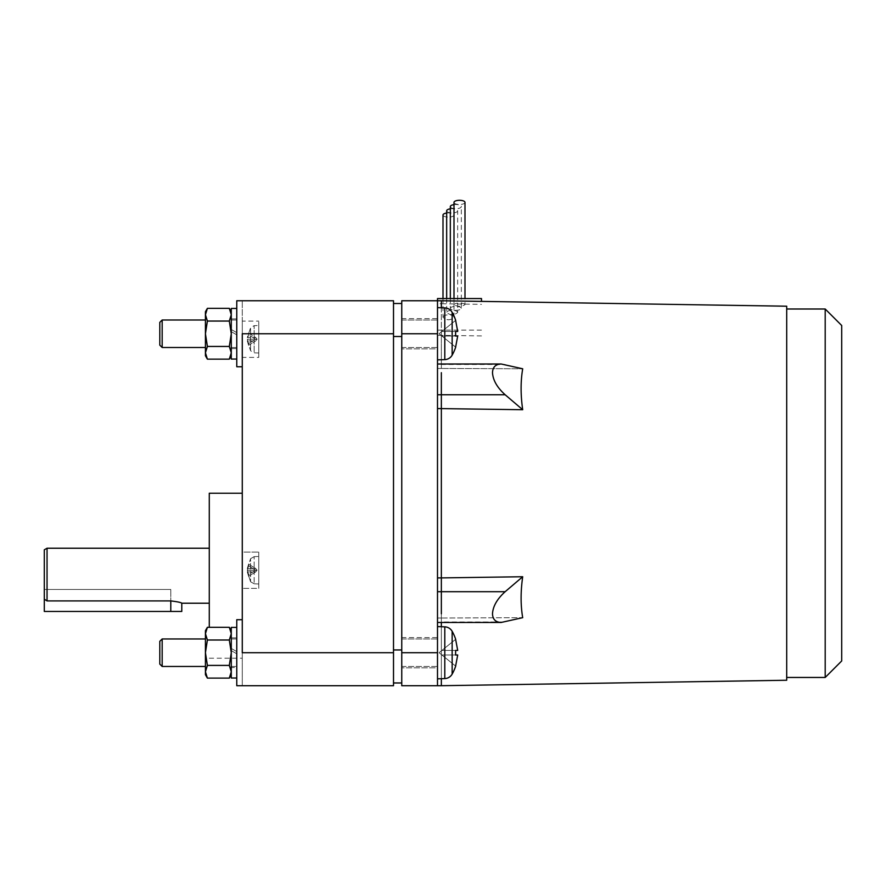 <?xml version="1.0" encoding="UTF-8"?>
<svg xmlns="http://www.w3.org/2000/svg" width="886" height="886" viewBox="0 0 886 886"><rect width="100%" height="100%" fill="white"/><g stroke="black" fill="none" stroke-linecap="round" stroke-linejoin="round"><path stroke-width="0.66" stroke-dasharray="4.43 3.32" d="M162.171 666.46L159.79 664.079L159.79 641.342L159.79 664.079L159.79 641.342L162.171 638.961L162.171 666.46L162.171 638.961L162.171 666.46L205.43 666.46L205.43 638.961L205.43 666.46L205.43 638.961L162.171 638.961M162.171 347.5L159.79 345.119L159.79 322.382L159.79 345.119L159.79 322.382L162.171 320.001L162.171 347.5L162.171 320.001L162.171 347.5L205.43 347.5L205.43 320.001L205.43 347.5L205.43 320.001L162.171 320.001M841.7 660.956L841.7 325.505M825.198 309.004L825.198 677.458M205.43 638.961L205.43 666.46M786.702 309.004L786.702 677.458L786.702 309.004M455.614 654.998L441.904 654.998L457.708 654.998L455.614 666.095L457.708 654.998L441.904 654.998L455.67 666.128L441.904 654.998L457.708 654.998L455.614 654.998L455.614 650.424L455.614 654.998L441.904 654.998L439.079 652.716L441.904 650.424L457.708 650.424L441.904 650.424L439.079 652.716L441.904 654.998L457.708 654.998L455.614 666.095L441.904 654.998L457.708 654.998L441.904 654.998L439.079 652.716L441.904 650.424L457.708 650.424L441.904 650.424L455.614 650.424L441.904 650.424L439.079 652.716L455.614 666.095M455.614 639.327L441.904 650.424L455.614 639.327L457.708 650.424L455.614 639.327L441.904 650.424L457.708 650.424L441.904 650.424L455.67 639.293L457.708 650.424L455.614 650.424M455.614 336.038L441.904 336.038L457.708 336.038L455.614 347.135L457.708 336.038L441.904 336.038L455.67 347.168L441.904 336.038L457.708 336.038L455.614 336.038L455.614 331.464L455.614 336.038L441.904 336.038L439.079 333.756L441.904 331.464L457.708 331.464L441.904 331.464L439.079 333.756L441.904 336.038L457.708 336.038L455.614 347.135L441.904 336.038L457.708 336.038L441.904 336.038L439.079 333.756L441.904 331.464L457.708 331.464L441.904 331.464L455.614 331.464L441.904 331.464L439.079 333.756L455.614 347.135M455.614 320.367L441.904 331.464L455.614 320.367L457.708 331.464L455.614 320.367L441.904 331.464L457.708 331.464L441.904 331.464L455.67 320.333L457.708 331.464L455.614 331.464M207.39 627.31L205.43 630.71L205.43 674.711L205.43 671.765L205.43 674.711L207.39 678.111L205.43 671.765L205.43 630.71L205.43 671.765L207.39 665.408L205.43 652.716L207.39 640.013L205.43 633.656L207.39 627.31L205.43 633.656L207.39 640.013L205.43 652.716L207.39 665.408L205.43 671.765L207.39 678.111L205.43 671.765L207.39 665.408L205.43 652.716L207.39 640.013L205.43 633.656L207.39 627.31L229.308 627.31L231.279 633.656L229.308 640.013L231.279 652.716L229.308 665.408L231.279 671.765L229.308 678.111L231.279 671.765L229.308 678.111L231.279 674.711L231.279 671.765L229.308 665.408L231.279 671.765L231.279 652.716L229.308 640.013L231.279 633.656L229.308 627.31L231.279 633.656L229.308 640.013L231.279 652.716L229.308 665.408L207.39 665.408L229.308 665.408L231.279 652.716L231.279 674.711L231.279 633.656L231.279 674.711M207.39 308.35L229.308 308.35L231.279 314.696L231.279 311.75L231.279 314.696L229.308 308.35L231.279 314.696L229.308 321.053L207.39 321.053L205.43 333.756L205.43 352.805L207.39 359.151L205.43 352.805L205.43 333.756L207.39 321.053L205.43 314.696L207.39 308.35L205.43 311.75L205.43 355.751L205.43 352.805L207.39 346.448L205.43 333.756L207.39 321.053L205.43 314.696L207.39 308.35L205.43 314.696L205.43 311.75L205.43 333.756L205.43 314.696L207.39 321.053L229.308 321.053L231.279 333.756L229.308 346.448L231.279 352.805L229.308 359.151L231.279 352.805L231.279 333.756L231.279 355.751L231.279 352.805L229.308 359.151L231.279 355.751L231.279 352.805L229.308 346.448L231.279 352.805L231.279 314.696L229.308 321.053L231.279 314.696L231.279 333.756L229.308 321.053L231.279 333.756L229.308 346.448L207.39 346.448L229.308 346.448L231.279 333.756L231.279 355.751M446.666 213.039A5.504 2.104 0 0 1 453.997 215.021A5.504 2.104 0 0 1 448.504 217.125A5.504 2.104 0 0 1 443 215.021M450.332 208.83A5.504 2.104 0 0 1 457.663 210.813A5.504 2.104 0 0 1 452.17 212.917A5.504 2.104 0 0 1 446.666 210.813M464.995 202.396A5.504 2.104 0 0 1 459.502 204.5A5.504 2.104 0 0 1 453.997 202.396M453.997 204.622A5.504 2.104 0 0 1 461.329 206.604A5.504 2.104 0 0 1 455.836 208.708A5.504 2.104 0 0 1 450.332 206.604M522.696 409.72C520.58 394.912 520.58 381.268 522.696 368.786L501.188 364.002C495.595 364.201 492.694 367.103 492.494 372.685C492.948 380.183 497.168 387.547 505.153 394.757L522.696 409.72L441.35 408.557L441.35 577.905L441.35 394.757L441.35 408.557L437.496 408.557L437.496 300.753L437.496 368.454L522.696 368.786L441.35 368.454L441.35 335.318L441.35 368.454L441.35 364.002L441.35 368.454L441.35 364.002L441.35 368.454L437.496 368.454L437.496 364.002L437.496 577.905L437.496 408.557M522.696 617.675C520.58 605.193 520.58 591.549 522.696 576.742L505.153 591.704C497.168 598.914 492.948 606.279 492.494 613.777C492.694 619.358 495.595 622.26 501.188 622.459L522.696 617.675L441.35 618.007L441.35 622.459L441.35 618.007L522.696 617.675M786.702 306.213L786.702 680.249M441.35 307.763L441.35 359.738L441.35 307.763M441.35 626.723L441.35 678.698L441.35 626.723M437.496 622.459L505.153 621.95L441.35 621.95L441.35 618.007L441.35 685.709L441.35 618.007L441.35 621.95L441.35 618.007L437.496 618.007L437.496 622.459L437.496 577.905L437.496 685.709L437.496 618.007L441.35 618.007L441.35 622.459L441.35 613.777L441.35 622.459L501.188 622.459M437.496 591.704L441.35 591.704L441.35 613.777L441.35 577.905L437.496 577.905M522.696 576.742L441.35 577.905L441.35 591.704L505.153 591.704M441.35 372.685L441.35 394.757L441.35 372.685M441.35 364.511L441.35 368.454L441.35 364.002L505.153 364.511L441.35 364.511M455.67 666.128A44.001 44.001 0 0 1 452.148 674.113A8.794 8.794 0 0 1 444.794 678.576L437.496 678.831L437.496 626.59L444.794 626.845A8.794 8.794 0 0 1 452.148 631.308A44.001 44.001 0 0 1 455.67 639.293M455.67 347.168A44.001 44.001 0 0 1 452.148 355.153A8.794 8.794 0 0 1 444.794 359.616L437.496 359.871L437.496 307.63L444.794 307.885A8.794 8.794 0 0 1 452.148 312.348A44.001 44.001 0 0 1 455.67 320.333M205.43 320.001L205.43 347.5M443 298.56L443 317.277C446.666 320.61 450.332 320.61 453.997 317.277L453.997 215.021M453.997 317.277C453.676 315.759 451.838 314.951 448.504 314.818C445.16 314.951 443.321 315.759 443 317.277M446.666 298.56L446.666 312.503C450.332 315.471 453.997 315.471 457.663 312.503L457.663 210.813M457.663 312.503C457.342 311.163 455.504 310.432 452.17 310.321C448.825 310.432 446.998 311.163 446.666 312.503M453.997 298.56L453.997 304.651C457.663 306.888 461.329 306.888 464.995 304.651L464.995 298.56M464.995 304.651C464.674 303.654 462.846 303.123 459.502 303.045C456.157 303.123 454.319 303.654 453.997 304.651M450.332 298.56L450.332 308.295C450.664 309.502 452.491 310.189 455.836 310.321C459.169 310.189 461.008 309.502 461.329 308.295L461.329 206.604M461.329 308.295C461.008 307.121 459.169 306.49 455.836 306.401C452.491 306.49 450.664 307.121 450.332 308.295M481.497 301.384L481.497 298.56M481.497 335.916L437.496 335.318M437.496 298.56L437.496 303.754L441.35 303.754L441.35 300.753L441.35 303.754L481.497 304.352M207.39 640.013L229.308 640.013M207.39 665.408L229.308 665.408M207.39 678.111L229.308 678.111M258.778 352.993L254.16 352.838L250.583 350.778L247.305 340.922L248.589 345.296L255.744 340.922L248.589 345.296L247.305 340.922L255.744 340.922L257.117 339.249L255.744 339.249L248.589 343.624L247.305 339.249L248.589 343.624L255.744 339.249L247.305 339.249L248.589 334.875L247.305 339.249L257.117 339.249L255.744 337.577L248.589 333.202L248.589 334.875L255.744 339.249L248.589 334.875L248.589 333.202L255.744 337.577L247.305 337.577L250.583 327.72L250.583 350.778L250.583 327.72L254.16 325.66L254.16 352.838L254.16 325.66L258.778 325.505L258.778 352.993L258.778 325.505M248.589 345.296L248.589 343.624L248.589 345.296M247.305 570.219L248.589 574.593L255.744 570.219L247.305 570.219L248.589 565.855L247.305 570.219L248.589 574.593L247.305 570.219L248.589 565.855L255.744 570.219L257.117 570.219L255.744 568.546L248.589 564.183L248.589 565.855L248.589 564.183L255.744 568.546L257.117 570.219L255.744 570.219L248.589 565.855L247.305 570.219L255.744 570.219L248.589 574.593L248.589 576.265L248.589 574.593L255.744 570.219L247.305 570.219L257.117 570.219L255.744 571.891L248.589 576.265L247.305 571.891L255.744 571.891L248.589 576.265L255.744 571.891L257.117 570.219L255.744 570.219L248.589 565.855L255.744 570.219L248.589 574.593L247.305 570.219M247.305 568.546L255.744 568.546L248.589 564.183L247.305 568.546L248.589 564.183L248.589 565.855L248.589 564.183L255.744 568.546L247.305 568.546L250.583 558.689L250.583 581.748L250.583 558.689L250.583 581.748L250.583 558.689L247.305 568.546M247.305 571.891L248.589 576.265L247.305 571.891L255.744 571.891L248.589 576.265L247.305 571.891L250.583 581.748L254.16 583.808L254.16 556.63L254.16 583.808L254.16 556.63L254.16 583.808L258.778 583.974L258.778 556.474L258.778 583.974L258.778 556.474L258.778 583.974L254.16 583.808L250.583 581.748L247.305 571.891M205.43 352.805L205.43 355.751L207.39 359.151L205.43 352.805L207.39 346.448L205.43 352.805M481.497 330.124L437.496 330.124M437.496 303.754L437.496 685.709L401.757 685.709L401.757 300.753M437.496 626.59L437.496 678.831M437.496 307.63L437.496 359.871M231.279 630.71L231.279 633.656L231.279 630.71L231.279 633.656L231.279 630.71L229.308 627.31M231.279 633.656L231.279 652.716L231.279 633.656M181.785 611.462L44.3 611.462L44.3 589.467L44.3 599.18L44.3 589.467L170.788 589.467L44.3 589.467L170.788 589.467L44.3 589.467L44.3 599.18L44.3 549.807M205.43 333.756L207.39 346.448L205.43 333.756M236.772 627.41L236.772 651.609L236.772 637.865L231.279 637.865L231.279 648.441L231.279 627.41L231.279 648.441L236.772 651.609L231.279 648.441L236.772 651.609L231.279 648.441L231.279 637.865L231.279 667.557L231.279 650.634L236.772 653.813L231.279 650.634L236.772 653.813L236.772 667.557L236.772 627.41L236.772 678.011L236.772 653.813L231.279 650.634L231.279 678.011L231.279 650.634L231.279 667.557L236.772 667.557L236.772 637.865L231.279 637.865L231.279 667.557L236.772 667.557L236.772 653.813L236.772 678.011L231.279 678.011L231.279 627.41L236.772 627.41L236.772 678.011M231.279 638.961L231.279 666.46L231.279 638.961L231.279 666.46L231.279 638.961L236.772 638.961L236.772 666.46L236.772 638.961L236.772 666.46L236.772 638.961L231.279 638.961M231.279 311.75L231.279 329.481L236.772 332.649L231.279 329.481L236.772 332.649L231.279 329.481L231.279 318.905L231.279 348.597L231.279 331.674L236.772 334.853L231.279 331.674L231.279 308.45L231.279 359.051L231.279 331.674L236.772 334.853L236.772 348.597L236.772 308.45L236.772 359.051L236.772 334.853L231.279 331.674L231.279 333.756L231.279 311.75L229.308 308.35M231.279 320.001L231.279 347.5L231.279 320.001L231.279 347.5L236.772 347.5L236.772 320.001L236.772 347.5L236.772 320.001L231.279 320.001L231.279 347.5L236.772 347.5L236.772 320.001L231.279 320.001M181.785 603.222C181.132 602.48 177.466 601.716 170.788 600.918L170.788 589.467L170.788 600.918L170.788 589.467L170.788 600.918L47.047 600.918L47.047 548.224M47.047 600.918L44.3 599.18M207.39 346.448L229.308 346.448M207.39 359.151L229.308 359.151M207.39 321.053L229.308 321.053M231.279 666.46L236.772 666.46L231.279 666.46M236.772 308.45L231.279 308.45L231.279 329.481L231.279 318.905L236.772 318.905L231.279 318.905L231.279 348.597L236.772 348.597L236.772 308.45L236.772 359.051L231.279 359.051L231.279 331.674L231.279 348.597L236.772 348.597L236.772 334.853L236.772 359.051M209.284 603.222L209.284 548.224L209.284 603.222M401.757 649.959L401.757 336.503L401.757 649.959L393.506 649.959L393.506 336.503L393.506 649.959M401.757 303.499L401.757 336.503L401.757 303.499L393.506 303.499L393.506 336.503L393.506 303.499M242.277 619.713L242.277 652.716L242.277 619.713L236.772 619.713L236.772 685.709L236.772 652.716L236.772 685.709L242.277 685.709L242.277 619.713L242.277 685.709L393.506 685.709L393.506 300.753L242.277 300.753L242.277 366.749L242.277 300.753L236.772 300.753L236.772 366.749L236.772 300.753L236.772 366.749L242.277 366.749L242.277 333.756L242.277 366.749M258.778 357.401L258.778 321.097L258.778 357.401L242.277 357.401L242.277 321.097L258.778 321.097M258.778 588.37L258.778 552.078L258.778 588.37L258.778 552.078L258.778 588.37L242.277 588.37L242.277 552.078L258.778 552.078L242.277 552.078L242.277 588.37L242.277 552.078L242.277 588.37L258.778 588.37M209.284 627.31L209.284 493.236M393.506 682.962L401.757 682.962M242.277 321.097L242.277 357.401M209.284 658.209L242.277 658.209L242.277 493.236L242.277 658.209M393.506 333.756L242.277 333.756L242.277 652.716L393.506 652.716M437.496 320.001L401.757 320.001L401.757 347.5L437.496 347.5L437.496 320.001L437.496 347.5L437.496 320.001L437.496 347.5L401.757 347.5L401.757 320.001L401.757 347.5L401.757 320.001L437.496 320.001M437.496 318.628L437.496 348.874L437.496 318.628L437.496 348.874L401.757 348.874L401.757 318.628L401.757 348.874L401.757 318.628L437.496 318.628L437.496 348.874L401.757 348.874L401.757 318.628L437.496 318.628M437.496 638.961L401.757 638.961L401.757 666.46L437.496 666.46L437.496 638.961L437.496 666.46L437.496 638.961L437.496 666.46L401.757 666.46L401.757 638.961L401.757 666.46L401.757 638.961L437.496 638.961M437.496 637.588L437.496 667.834L437.496 637.588L437.496 667.834L401.757 667.834L401.757 637.588L401.757 667.834L401.757 637.588L437.496 637.588L437.496 667.834L401.757 667.834L401.757 637.588L437.496 637.588M505.153 394.757L437.496 394.757M452.148 674.113L452.148 631.308M452.148 355.153L452.148 312.348M444.794 678.576L444.794 626.845M444.794 359.616L444.794 307.885M170.788 611.462L170.788 600.918M401.757 652.705L437.496 652.705M401.757 333.756L437.496 333.756M393.506 336.503L401.757 336.503M437.496 364.002L501.188 364.002M254.16 556.63L250.583 558.689L254.16 556.63L258.778 556.474L254.16 556.63"/><path stroke-width="1.33" d="M205.43 638.961L162.171 638.961L159.79 641.342L159.79 664.079L162.171 666.46L205.43 666.46M205.43 320.001L162.171 320.001L159.79 322.382L159.79 345.119L162.171 347.5L205.43 347.5M825.198 309.004L841.7 325.505L841.7 660.956L825.198 677.458L825.198 309.004L786.702 309.004M162.171 638.961L162.171 666.46M162.171 320.001L162.171 347.5M786.702 677.458L825.198 677.458M522.696 576.742C520.58 591.549 520.58 605.193 522.696 617.675L501.188 622.459C495.595 622.26 492.694 619.358 492.494 613.777C492.948 606.279 497.168 598.914 505.153 591.704L522.696 576.742L441.35 577.905L441.35 408.557L441.35 591.704L441.35 577.905L437.496 577.905M522.696 368.786C520.58 381.268 520.58 394.912 522.696 409.72L505.153 394.757C497.168 387.547 492.948 380.183 492.494 372.685C492.694 367.103 495.595 364.201 501.188 364.002L522.696 368.786M455.614 650.424L455.614 654.998L455.614 650.424L457.708 650.424L455.614 639.327M455.614 666.095L457.708 654.998L455.614 654.998M455.614 331.464L455.614 336.038L455.614 331.464L457.708 331.464L455.614 320.367M455.614 347.135L457.708 336.038L455.614 336.038M205.43 652.716L205.43 630.71L207.39 627.31L205.43 633.656L207.39 640.013L205.43 652.716L207.39 665.408L205.43 671.765L205.43 652.716M205.43 674.711L205.43 671.765L207.39 678.111L205.43 674.711M205.43 333.756L205.43 311.75L207.39 308.35L205.43 314.696L207.39 321.053L205.43 333.756L207.39 346.448L205.43 352.805L205.43 333.756M205.43 355.751L205.43 352.805L207.39 359.151L205.43 355.751M443 298.56L443 215.021A5.504 2.104 0 0 1 446.666 213.039M446.666 298.56L446.666 210.813A5.504 2.104 0 0 1 450.332 208.83M453.997 298.56L453.997 202.396A5.504 2.104 0 0 1 459.502 200.291A5.504 2.104 0 0 1 464.995 202.396L464.995 298.56M450.332 298.56L450.332 206.604A5.504 2.104 0 0 1 453.997 204.622M437.496 685.709L437.496 300.753L401.757 300.753L401.757 685.709L441.35 685.709L441.35 678.698L441.35 685.709L786.702 680.249L786.702 306.213L441.35 300.753L441.35 307.763L441.35 300.753L437.496 300.753L437.496 298.56L481.497 298.56L481.497 301.384M441.35 372.685L441.35 394.757L441.35 372.685M522.696 409.72L437.496 408.557M437.496 394.757L441.35 394.757L441.35 408.557L441.35 394.757L505.153 394.757M441.35 613.777L441.35 591.704L441.35 613.777M437.496 622.459L441.35 622.459L441.35 626.723L441.35 622.459L501.188 622.459M437.496 626.59L444.794 626.845A8.794 8.794 0 0 1 452.148 631.308A44.001 44.001 0 0 1 455.67 639.293M455.67 666.128A44.001 44.001 0 0 1 452.148 674.113A8.794 8.794 0 0 1 444.794 678.576L437.496 678.831M437.496 307.63L444.794 307.885A8.794 8.794 0 0 1 452.148 312.348A44.001 44.001 0 0 1 455.67 320.333M455.67 347.168A44.001 44.001 0 0 1 452.148 355.153A8.794 8.794 0 0 1 444.794 359.616L437.496 359.871M207.39 678.111L229.308 678.111L231.279 671.765L229.308 665.408L207.39 665.408M229.308 665.408L231.279 652.716L229.308 640.013L231.279 633.656L229.308 627.31L207.39 627.31M207.39 640.013L229.308 640.013M207.39 359.151L229.308 359.151L231.279 352.805L229.308 346.448L207.39 346.448M229.308 346.448L231.279 333.756L229.308 321.053L231.279 314.696L229.308 308.35L207.39 308.35M207.39 321.053L229.308 321.053M229.308 678.111L231.279 674.711M231.279 630.71L229.308 627.31M229.308 359.151L231.279 355.751M231.279 311.75L229.308 308.35M181.785 603.222L181.785 611.462L44.3 611.462L44.3 549.807L47.047 548.224L47.047 600.918L170.788 600.918C177.466 601.716 181.132 602.48 181.785 603.222L209.284 603.222M170.788 611.462L170.788 600.918M236.772 627.41L231.279 627.41L231.279 678.011L236.772 678.011M236.772 308.45L231.279 308.45L231.279 359.051L236.772 359.051M44.3 599.18L47.047 600.918M401.757 300.753L437.496 300.753M209.284 548.224L47.047 548.224M393.506 652.716L393.506 333.756L242.277 333.756L242.277 652.716L393.506 652.716L393.506 685.709L236.772 685.709L236.772 619.713L242.277 619.713M242.277 366.749L236.772 366.749L236.772 300.753L393.506 300.753L393.506 333.756M242.277 493.236L209.284 493.236L209.284 627.31M393.506 303.499L401.757 303.499M393.506 682.962L401.757 682.962M505.153 591.704L437.496 591.704M452.148 631.308L452.148 674.113M452.148 312.348L452.148 355.153M444.794 626.845L444.794 678.576M444.794 307.885L444.794 359.616M401.757 652.705L437.496 652.705M401.757 333.756L437.496 333.756M393.506 336.503L401.757 336.503M393.506 649.959L401.757 649.959M437.496 364.002L501.188 364.002"/></g></svg>
